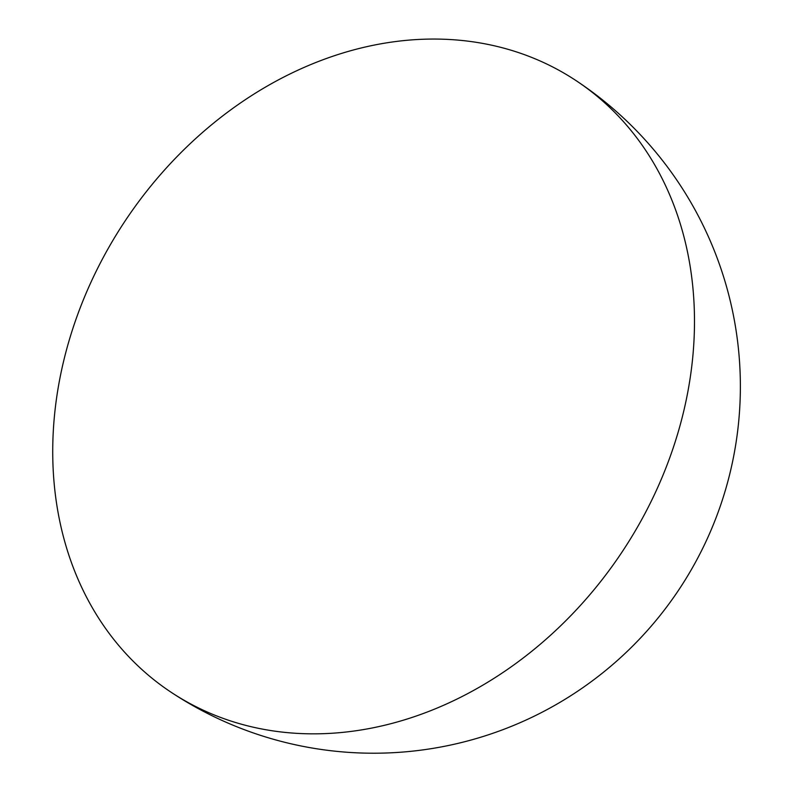 <?xml version="1.0" encoding="UTF-8"?>
<svg xmlns="http://www.w3.org/2000/svg" width="792" height="792" viewBox="0 0 792 792"><rect width="100%" height="100%" fill="white"/><g stroke="black" fill="none" stroke-linecap="round" stroke-linejoin="round"><path stroke-width="1.19" d="M69.983 337.639A366.765 298.554 -56.5 0 0 171.072 692.228A366.765 298.554 -56.5 0 0 269.765 730.392A366.765 298.554 -56.5 0 0 677.229 435.273A366.765 298.554 -56.5 0 0 576.14 80.675A366.765 298.554 -56.5 0 0 477.447 42.511A366.765 298.554 -56.5 0 0 69.983 337.639M171.072 692.228A366.765 366.765 0 0 0 715.255 519.839A366.765 366.765 0 0 0 576.14 80.675"/></g></svg>
